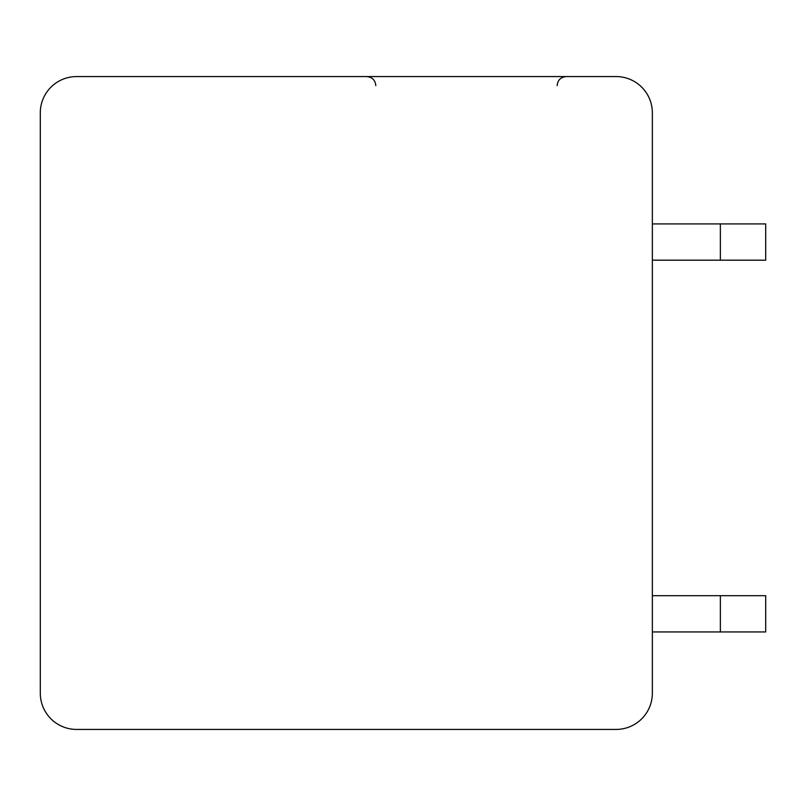 <?xml version="1.0" encoding="UTF-8"?>
<svg xmlns="http://www.w3.org/2000/svg" width="806" height="806" viewBox="0 0 806 806"><rect width="100%" height="100%" fill="white"/><g stroke="black" fill="none" stroke-linecap="round" stroke-linejoin="round"><path stroke-width="1.21" d="M76.57 76.57A36.27 36.27 0 0 0 40.3 112.84L40.3 693.16A36.27 36.27 0 0 0 76.57 729.43L616.086 729.43A36.27 36.27 0 0 0 652.356 693.16L652.356 112.84A36.27 36.27 0 0 0 616.086 76.57L76.57 76.57M228.833 76.57L227.897 76.57M225.559 76.57L225.015 76.57M230.768 76.57L231.775 76.57M239.09 76.57L240.994 76.57M652.356 260.187L720.363 260.187L720.363 223.917L652.356 223.917M652.356 631.954L720.363 631.954L720.363 595.684L652.356 595.684M720.363 223.917L765.7 223.917L765.7 260.187L720.363 260.187M720.363 595.684L765.7 595.684L765.7 631.954L720.363 631.954M375.798 85.638C375.314 80.177 372.291 77.154 366.73 76.57M557.148 85.638C557.631 80.177 560.654 77.154 566.215 76.57M239.563 76.57L234.949 76.57L239.563 76.57M225.73 76.57L224.975 76.57M240.913 76.57L236.229 76.57M231.987 76.57L228.662 76.57M226.184 76.57L225.106 76.57L226.184 76.57M241.105 76.57L236.349 76.57M231.846 76.57L229.559 76.57M225.69 76.57L225.086 76.57M238.395 76.57L234.999 76.57M229.831 76.57L227.705 76.57"/></g></svg>

